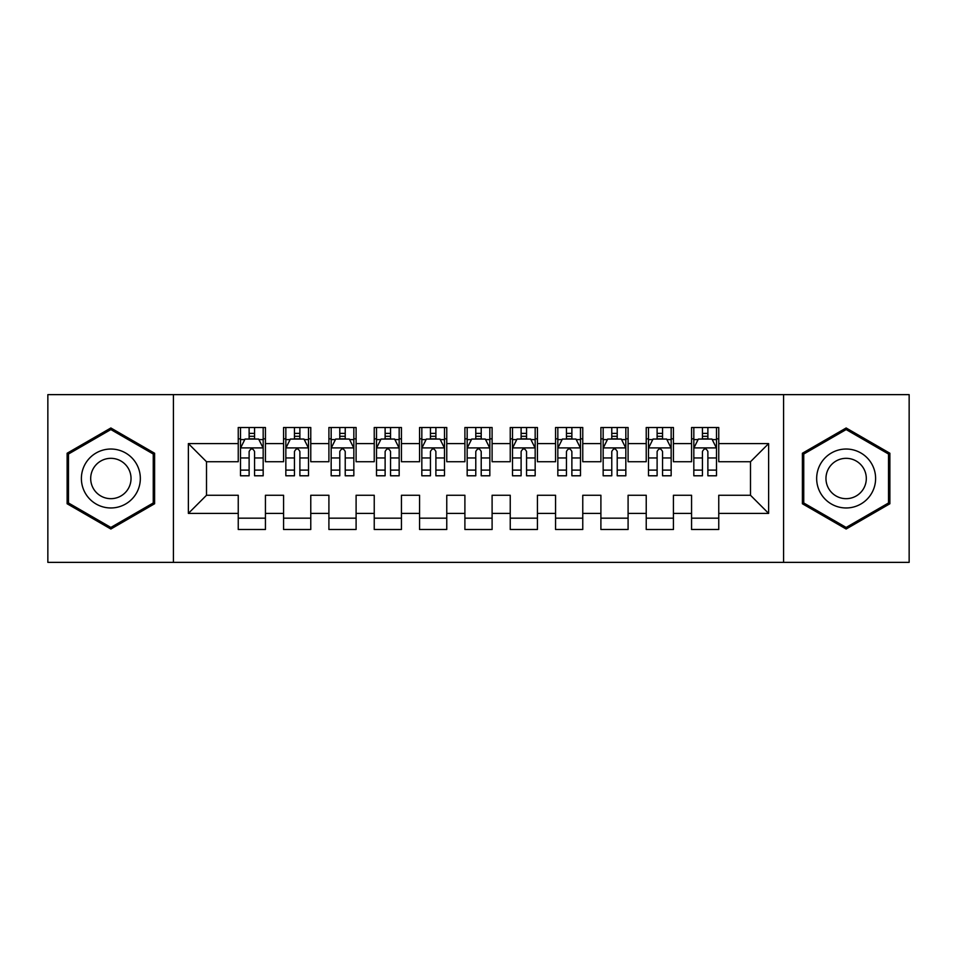 <?xml version="1.0" encoding="UTF-8"?>
<svg xmlns="http://www.w3.org/2000/svg" width="957" height="957" viewBox="0 0 957 957"><rect width="100%" height="100%" fill="white"/><g stroke="black" fill="none" stroke-linecap="round" stroke-linejoin="round"><path stroke-width="1.44" d="M783.58 562.369L909.15 562.369L909.15 394.631L783.58 394.631L783.58 562.369L173.42 562.369L173.42 394.631L47.85 394.631L47.85 562.369L173.42 562.369M783.58 394.631L173.42 394.631M188.373 513.407L188.373 443.593L238.245 443.593L238.245 461.729L206.509 461.729L206.509 495.271L188.373 513.407L238.245 513.407L238.245 529.496L265.436 529.496L265.436 513.407L283.571 513.407L283.571 529.496L310.774 529.496L310.774 513.407L328.909 513.407L328.909 529.496L356.1 529.496L356.1 513.407L374.235 513.407L374.235 529.496L401.438 529.496L401.438 513.407L419.573 513.407L419.573 529.496L446.763 529.496L446.763 513.407L464.899 513.407L464.899 529.496L492.101 529.496L492.101 513.407L510.237 513.407L510.237 529.496L537.427 529.496L537.427 513.407L555.562 513.407L555.562 529.496L582.765 529.496L582.765 513.407L600.9 513.407L600.9 529.496L628.091 529.496L628.091 513.407L646.226 513.407L646.226 529.496L673.429 529.496L673.429 513.407L691.564 513.407L691.564 529.496L718.755 529.496L718.755 495.271L750.491 495.271L750.491 461.729L718.755 461.729L718.755 443.593L768.627 443.593L768.627 513.407L718.755 513.407M718.755 443.593L718.755 427.504L691.564 427.504L691.564 443.593L673.429 443.593L673.429 427.504L646.226 427.504L646.226 443.593L628.091 443.593L628.091 427.504L600.9 427.504L600.9 443.593L582.765 443.593L582.765 427.504L555.562 427.504L555.562 443.593L537.427 443.593L537.427 427.504L510.237 427.504L510.237 443.593L492.101 443.593L492.101 427.504L464.899 427.504L464.899 443.593L446.763 443.593L446.763 427.504L419.573 427.504L419.573 443.593L401.438 443.593L401.438 427.504L374.235 427.504L374.235 443.593L356.1 443.593L356.1 427.504L328.909 427.504L328.909 443.593L310.774 443.593L310.774 427.504L283.571 427.504L283.571 443.593L265.436 443.593L265.436 427.504L238.245 427.504L238.245 443.593M673.429 513.407L673.429 495.271L691.564 495.271L691.564 513.407M768.627 443.593L750.491 461.729M628.091 513.407L628.091 495.271L646.226 495.271L646.226 513.407M691.564 443.593L691.564 461.729L673.429 461.729L673.429 443.593M582.765 513.407L582.765 495.271L600.9 495.271L600.9 513.407M646.226 443.593L646.226 461.729L628.091 461.729L628.091 443.593M537.427 513.407L537.427 495.271L555.562 495.271L555.562 513.407M600.9 443.593L600.9 461.729L582.765 461.729L582.765 443.593M492.101 513.407L492.101 495.271L510.237 495.271L510.237 513.407M555.562 443.593L555.562 461.729L537.427 461.729L537.427 443.593M446.763 513.407L446.763 495.271L464.899 495.271L464.899 513.407M510.237 443.593L510.237 461.729L492.101 461.729L492.101 443.593M401.438 513.407L401.438 495.271L419.573 495.271L419.573 513.407M464.899 443.593L464.899 461.729L446.763 461.729L446.763 443.593M356.1 513.407L356.1 495.271L374.235 495.271L374.235 513.407M419.573 443.593L419.573 461.729L401.438 461.729L401.438 443.593M310.774 513.407L310.774 495.271L328.909 495.271L328.909 513.407M374.235 443.593L374.235 461.729L356.1 461.729L356.1 443.593M265.436 513.407L265.436 495.271L283.571 495.271L283.571 513.407M328.909 443.593L328.909 461.729L310.774 461.729L310.774 443.593M206.509 495.271L238.245 495.271L238.245 513.407M283.571 443.593L283.571 461.729L265.436 461.729L265.436 443.593M691.564 438.832L693.825 438.832M716.494 438.832L718.755 438.832M646.226 438.832L648.499 438.832M671.156 438.832L673.429 438.832M600.9 438.832L603.161 438.832M625.83 438.832L628.091 438.832M555.562 438.832L557.835 438.832M580.492 438.832L582.765 438.832M510.237 438.832L512.497 438.832M535.166 438.832L537.427 438.832M464.899 438.832L467.172 438.832M489.828 438.832L492.101 438.832M419.573 438.832L421.834 438.832M444.503 438.832L446.763 438.832M374.235 438.832L376.508 438.832M399.165 438.832L401.438 438.832M328.909 438.832L331.17 438.832M353.839 438.832L356.1 438.832M283.571 438.832L285.844 438.832M308.501 438.832L310.774 438.832M238.245 438.832L240.506 438.832M263.175 438.832L265.436 438.832M238.245 518.168L265.436 518.168M283.571 518.168L310.774 518.168M328.909 518.168L356.1 518.168M374.235 518.168L401.438 518.168M419.573 518.168L446.763 518.168M464.899 518.168L492.101 518.168M510.237 518.168L537.427 518.168M555.562 518.168L582.765 518.168M600.9 518.168L628.091 518.168M646.226 518.168L673.429 518.168M691.564 518.168L718.755 518.168M188.373 443.593L206.509 461.729M750.491 495.271L768.627 513.407M154.603 453.247L110.856 427.982L67.122 453.247L67.122 503.753L110.856 529.018L154.603 503.753L154.603 453.247M802.397 453.247L802.397 503.753L846.144 529.018L889.878 503.753L889.878 453.247L846.144 427.982L802.397 453.247M254.562 433.389L249.119 433.389M263.175 470.102L254.562 470.102L254.562 475.785L263.175 475.785L263.175 448.127L258.641 439.06L245.04 439.06L240.506 448.127L240.506 475.785L249.119 475.785L249.119 470.102L240.506 470.102M240.506 448.127L240.506 427.504M263.175 448.127L263.175 427.504M249.119 439.06L249.119 427.504M254.562 427.504L254.562 439.06M254.562 470.102L254.562 451.525C252.756 448.032 250.937 448.032 249.119 451.525L249.119 470.102M254.562 438.832L249.119 438.832M299.888 433.389L294.457 433.389M308.501 470.102L299.888 470.102L299.888 475.785L308.501 475.785L308.501 448.127L303.979 439.06L290.378 439.06L285.844 448.127L285.844 475.785L294.457 475.785L294.457 470.102L285.844 470.102M285.844 448.127L285.844 427.504M308.501 448.127L308.501 427.504M294.457 439.06L294.457 427.504M299.888 427.504L299.888 439.06M299.888 470.102L299.888 451.525C298.082 448.032 296.275 448.032 294.457 451.525L294.457 470.102M299.888 438.832L294.457 438.832M345.226 433.389L339.783 433.389M353.839 470.102L345.226 470.102L345.226 475.785L353.839 475.785L353.839 448.127L349.305 439.06L335.704 439.06L331.17 448.127L331.17 475.785L339.783 475.785L339.783 470.102L331.17 470.102M331.17 448.127L331.17 427.504M353.839 448.127L353.839 427.504M339.783 439.06L339.783 427.504M345.226 427.504L345.226 439.06M345.226 470.102L345.226 451.525C343.419 448.032 341.601 448.032 339.783 451.525L339.783 470.102M345.226 438.832L339.783 438.832M136.384 463.762A29.464 29.464 0 0 0 96.131 452.984A29.464 29.464 0 0 0 85.34 493.238A29.464 29.464 0 0 0 125.594 504.016A29.464 29.464 0 0 0 136.384 463.762M128.334 468.416A20.169 20.169 0 0 0 100.772 461.035A20.169 20.169 0 0 0 93.391 488.584A20.169 20.169 0 0 0 120.953 495.965A20.169 20.169 0 0 0 128.334 468.416M110.856 527.439L68.473 502.975L68.473 454.025L110.856 429.561L153.252 454.025L153.252 502.975L110.856 527.439M871.66 463.762A29.464 29.464 0 0 0 831.406 452.984A29.464 29.464 0 0 0 820.616 493.238A29.464 29.464 0 0 0 860.869 504.016A29.464 29.464 0 0 0 871.66 463.762M863.609 468.416A20.169 20.169 0 0 0 836.047 461.035A20.169 20.169 0 0 0 828.666 488.584A20.169 20.169 0 0 0 856.228 495.965A20.169 20.169 0 0 0 863.609 468.416M846.144 527.439L803.748 502.975L803.748 454.025L846.144 429.561L888.527 454.025L888.527 502.975L846.144 527.439M390.552 433.389L385.121 433.389M399.165 470.102L390.552 470.102L390.552 475.785L399.165 475.785L399.165 448.127L394.631 439.06L381.042 439.06L376.508 448.127L376.508 475.785L385.121 475.785L385.121 470.102L376.508 470.102M376.508 448.127L376.508 427.504M399.165 448.127L399.165 427.504M385.121 439.06L385.121 427.504M390.552 427.504L390.552 439.06M390.552 470.102L390.552 451.525C388.745 448.032 386.927 448.032 385.121 451.525L385.121 470.102M390.552 438.832L385.121 438.832M435.89 433.389L430.447 433.389M444.503 470.102L435.89 470.102L435.89 475.785L444.503 475.785L444.503 448.127L439.969 439.06L426.367 439.06L421.834 448.127L421.834 475.785L430.447 475.785L430.447 470.102L421.834 470.102M421.834 448.127L421.834 427.504M444.503 448.127L444.503 427.504M430.447 439.06L430.447 427.504M435.89 427.504L435.89 439.06M435.89 470.102L435.89 451.525C434.083 448.032 432.265 448.032 430.447 451.525L430.447 470.102M435.89 438.832L430.447 438.832M481.215 433.389L475.785 433.389M489.828 470.102L481.215 470.102L481.215 475.785L489.828 475.785L489.828 448.127L485.295 439.06L471.705 439.06L467.172 448.127L467.172 475.785L475.785 475.785L475.785 470.102L467.172 470.102M467.172 448.127L467.172 427.504M489.828 448.127L489.828 427.504M475.785 439.06L475.785 427.504M481.215 427.504L481.215 439.06M481.215 470.102L481.215 451.525C479.409 448.032 477.591 448.032 475.785 451.525L475.785 470.102M481.215 438.832L475.785 438.832M526.553 433.389L521.11 433.389M535.166 470.102L526.553 470.102L526.553 475.785L535.166 475.785L535.166 448.127L530.633 439.06L517.031 439.06L512.497 448.127L512.497 475.785L521.11 475.785L521.11 470.102L512.497 470.102M512.497 448.127L512.497 427.504M535.166 448.127L535.166 427.504M521.11 439.06L521.11 427.504M526.553 427.504L526.553 439.06M526.553 470.102L526.553 451.525C524.735 448.032 522.929 448.032 521.11 451.525L521.11 470.102M526.553 438.832L521.11 438.832M571.879 433.389L566.448 433.389M580.492 470.102L571.879 470.102L571.879 475.785L580.492 475.785L580.492 448.127L575.958 439.06L562.369 439.06L557.835 448.127L557.835 475.785L566.448 475.785L566.448 470.102L557.835 470.102M557.835 448.127L557.835 427.504M580.492 448.127L580.492 427.504M566.448 439.06L566.448 427.504M571.879 427.504L571.879 439.06M571.879 470.102L571.879 451.525C570.073 448.032 568.255 448.032 566.448 451.525L566.448 470.102M571.879 438.832L566.448 438.832M617.217 433.389L611.774 433.389M625.83 470.102L617.217 470.102L617.217 475.785L625.83 475.785L625.83 448.127L621.296 439.06L607.695 439.06L603.161 448.127L603.161 475.785L611.774 475.785L611.774 470.102L603.161 470.102M603.161 448.127L603.161 427.504M625.83 448.127L625.83 427.504M611.774 439.06L611.774 427.504M617.217 427.504L617.217 439.06M617.217 470.102L617.217 451.525C615.399 448.032 613.593 448.032 611.774 451.525L611.774 470.102M617.217 438.832L611.774 438.832M662.543 433.389L657.112 433.389M671.156 470.102L662.543 470.102L662.543 475.785L671.156 475.785L671.156 448.127L666.622 439.06L653.021 439.06L648.499 448.127L648.499 475.785L657.112 475.785L657.112 470.102L648.499 470.102M648.499 448.127L648.499 427.504M671.156 448.127L671.156 427.504M657.112 439.06L657.112 427.504M662.543 427.504L662.543 439.06M662.543 470.102L662.543 451.525C660.737 448.032 658.918 448.032 657.112 451.525L657.112 470.102M662.543 438.832L657.112 438.832M707.881 433.389L702.438 433.389M716.494 470.102L707.881 470.102L707.881 475.785L716.494 475.785L716.494 448.127L711.96 439.06L698.359 439.06L693.825 448.127L693.825 475.785L702.438 475.785L702.438 470.102L693.825 470.102M693.825 448.127L693.825 427.504M716.494 448.127L716.494 427.504M702.438 439.06L702.438 427.504M707.881 427.504L707.881 439.06M707.881 470.102L707.881 451.525C706.063 448.032 704.256 448.032 702.438 451.525L702.438 470.102M707.881 438.832L702.438 438.832M263.067 447.9L240.626 447.9M240.506 439.61L244.765 439.61M258.916 439.61L263.175 439.61M249.119 457.948L240.506 457.948M263.175 457.948L254.562 457.948M254.562 436.284L249.119 436.284M308.393 447.9L285.952 447.9M285.844 439.61L290.103 439.61M304.242 439.61L308.501 439.61M294.457 457.948L285.844 457.948M308.501 457.948L299.888 457.948M299.888 436.284L294.457 436.284M353.719 447.9L331.289 447.9M331.17 439.61L335.428 439.61M349.58 439.61L353.839 439.61M339.783 457.948L331.17 457.948M353.839 457.948L345.226 457.948M345.226 436.284L339.783 436.284M399.057 447.9L376.615 447.9M376.508 439.61L380.766 439.61M394.906 439.61L399.165 439.61M385.121 457.948L376.508 457.948M399.165 457.948L390.552 457.948M390.552 436.284L385.121 436.284M444.383 447.9L421.953 447.9M421.834 439.61L426.092 439.61M440.244 439.61L444.503 439.61M430.447 457.948L421.834 457.948M444.503 457.948L435.89 457.948M435.89 436.284L430.447 436.284M489.721 447.9L467.279 447.9M467.172 439.61L471.43 439.61M485.57 439.61L489.828 439.61M475.785 457.948L467.172 457.948M489.828 457.948L481.215 457.948M481.215 436.284L475.785 436.284M535.047 447.9L512.617 447.9M512.497 439.61L516.756 439.61M530.908 439.61L535.166 439.61M521.11 457.948L512.497 457.948M535.166 457.948L526.553 457.948M526.553 436.284L521.11 436.284M580.385 447.9L557.943 447.9M557.835 439.61L562.094 439.61M576.234 439.61L580.492 439.61M566.448 457.948L557.835 457.948M580.492 457.948L571.879 457.948M571.879 436.284L566.448 436.284M625.711 447.9L603.281 447.9M603.161 439.61L607.42 439.61M621.572 439.61L625.83 439.61M611.774 457.948L603.161 457.948M625.83 457.948L617.217 457.948M617.217 436.284L611.774 436.284M671.048 447.9L648.607 447.9M648.499 439.61L652.758 439.61M666.897 439.61L671.156 439.61M657.112 457.948L648.499 457.948M671.156 457.948L662.543 457.948M662.543 436.284L657.112 436.284M716.374 447.9L693.933 447.9M693.825 439.61L698.084 439.61M712.235 439.61L716.494 439.61M702.438 457.948L693.825 457.948M716.494 457.948L707.881 457.948M707.881 436.284L702.438 436.284"/></g></svg>
